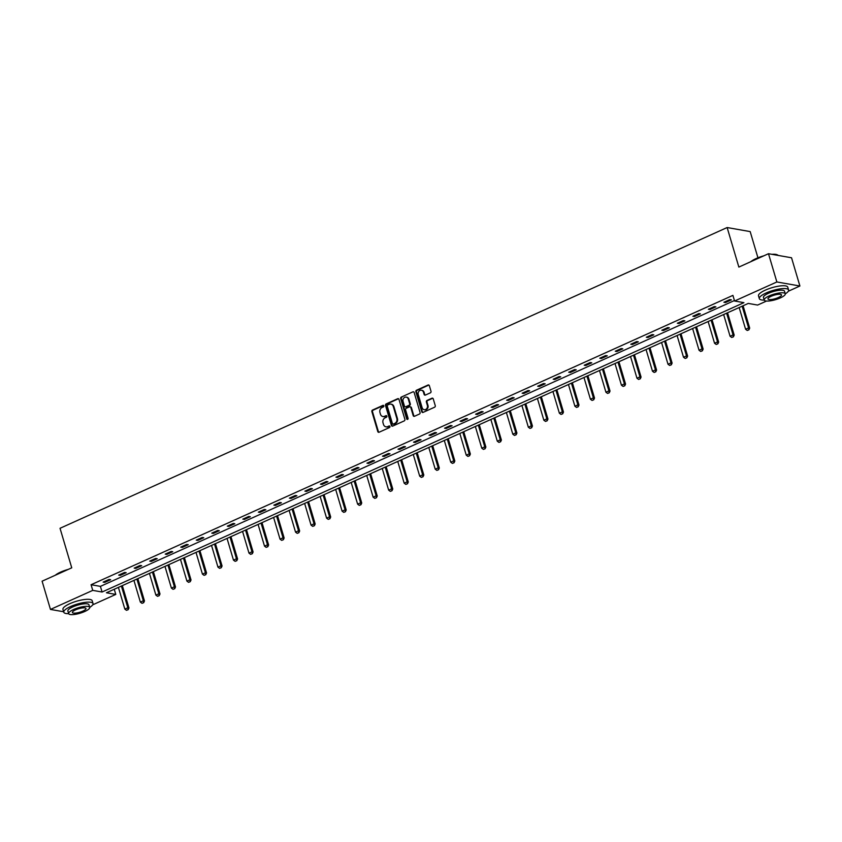 <?xml version="1.0" encoding="UTF-8"?>
<svg xmlns="http://www.w3.org/2000/svg" width="842" height="842" viewBox="0 0 842 842"><rect width="100%" height="100%" fill="white"/><g stroke="black" fill="none" stroke-linecap="round" stroke-linejoin="round"><path stroke-width="1.26" d="M383.815 405.844A0.842 0.716 -80 0 0 382.899 405.381L372.532 410.054A1.2 1.021 -80 0 0 371.88 411.601L377.795 431.567A1.2 1.021 -80 0 0 379.1 432.23L389.478 427.557A0.842 0.716 -80 0 0 389.015 425.999L387.667 426.61A3.831 3.284 -80 0 1 385.952 426.831A3.831 3.284 -80 0 1 383.499 424.463L383.005 422.8A3.831 3.284 -80 0 1 385.078 417.842L386.415 417.243A0.842 0.716 -80 0 0 385.962 415.685L384.615 416.295A3.831 3.284 -80 0 1 382.899 416.527A3.831 3.284 -80 0 1 380.437 414.159L379.952 412.496A3.831 3.284 -80 0 1 382.026 407.539L383.363 406.928A0.842 0.716 -80 0 0 383.815 405.844M383.573 405.465A0.842 0.716 -80 0 0 383.531 405.486L373.153 410.159A1.2 1.021 -80 0 0 372.501 411.717L378.416 431.672A1.2 1.021 -80 0 0 378.889 432.304M389.688 426.094A0.842 0.716 -80 0 0 389.635 426.115L387.667 426.61M386.625 415.78A0.842 0.716 -80 0 0 386.583 415.801L384.615 416.295M430.357 392.846A1.2 1.021 -80 0 0 431.009 391.298L429.346 385.699A1.2 1.021 -80 0 0 428.041 385.026L416.516 390.225A1.2 1.021 -80 0 0 415.874 391.772L421.779 411.727A1.2 1.021 -80 0 0 423.084 412.401L434.609 407.202A1.2 1.021 -80 0 0 435.261 405.655L433.251 398.897A1.2 1.021 -80 0 0 431.946 398.224L427.02 400.445A1.2 1.021 -80 0 0 426.368 401.992L427.368 405.349A3.2 2.736 -80 0 1 422.137 407.707L418.253 394.561A3.2 2.736 -80 0 1 423.473 392.214L424.115 394.403A1.2 1.021 -80 0 0 425.421 395.066L430.357 392.846M63.634 611.745L50.467 609.429L42.1 581.191L71.749 567.824L60.035 528.292L727.141 227.54L738.855 267.082L768.493 253.716L776.861 281.965L799.9 286.006L788.322 291.227M50.467 609.429L92.746 590.379L102.082 592.01L743.928 302.657L734.582 301.015L776.861 281.965M734.582 301.015L732.908 295.374L91.073 584.727L92.746 590.379M398.982 399.392A1.2 1.021 -80 0 0 397.677 398.719L386.152 403.918A1.2 1.021 -80 0 0 385.499 405.465L391.414 425.421A1.2 1.021 -80 0 0 392.719 426.094L404.244 420.895A1.2 1.021 -80 0 0 404.886 419.348L398.982 399.392M401.339 397.066L412.854 391.877A1.2 1.021 -80 0 1 414.159 392.54L420.074 412.506A1.2 1.021 -80 0 1 419.421 414.053L414.496 416.274A1.2 1.021 -80 0 1 413.19 415.601L410.791 407.507A1.2 1.021 -80 0 0 409.486 406.844L406.212 408.317A1.2 1.021 -80 0 0 405.57 409.865L408.065 418.295A0.842 0.716 -80 0 1 406.697 418.906L400.687 398.613A1.2 1.021 -80 0 1 401.339 397.066L412.854 391.877M757.937 257.778L750.18 231.592L727.141 227.54M91.073 584.727L100.409 586.369L734.434 300.531M104.703 582.38L110.67 579.696L109.113 579.422L103.145 582.106L104.703 582.38L104.45 581.527M120.217 575.391L126.195 572.697L124.637 572.423L118.669 575.118L120.217 575.391L119.964 574.528M135.741 568.392L141.709 565.698L140.151 565.424L134.183 568.118L135.741 568.392L135.488 567.529M151.255 561.393L157.222 558.709L155.675 558.435L149.697 561.119L151.255 561.393L151.002 560.53M166.779 554.394L172.747 551.71L171.189 551.436L165.221 554.12L166.779 554.394L166.527 553.541M182.293 547.405L188.261 544.711L186.703 544.437L180.735 547.132L182.293 547.405L182.04 546.542M197.817 540.406L203.785 537.712L202.227 537.438L196.26 540.132L197.817 540.406L197.565 539.543M213.331 533.407L219.299 530.723L217.741 530.449L211.774 533.133L213.331 533.407L213.079 532.554M228.856 526.418L234.823 523.724L233.266 523.45L227.298 526.145L228.856 526.418L228.592 525.555M244.369 519.419L250.337 516.725L248.779 516.451L242.812 519.146L244.369 519.419L244.117 518.556M259.894 512.42L265.861 509.736L264.304 509.463L258.336 512.147L259.894 512.42L259.631 511.557M275.408 505.421L281.375 502.737L279.818 502.463L273.85 505.147L275.408 505.421L275.155 504.568M290.932 498.432L296.9 495.738L295.342 495.464L289.374 498.159L290.932 498.432L290.669 497.569M306.446 491.433L312.414 488.739L310.856 488.465L304.888 491.16L306.446 491.433L306.193 490.57M321.96 484.434L327.938 481.75L326.38 481.477L320.413 484.161L321.96 484.434L321.707 483.582M337.484 477.446L343.452 474.751L341.894 474.478L335.926 477.172L337.484 477.446L337.232 476.583M352.998 470.446L358.976 467.752L357.418 467.478L351.451 470.173L352.998 470.446L352.745 469.583M368.522 463.447L374.49 460.753L372.932 460.479L366.965 463.174L368.522 463.447L368.27 462.584M384.036 456.448L390.004 453.764L388.457 453.491L382.478 456.175L384.036 456.448L383.784 455.596M399.561 449.46L405.528 446.765L403.971 446.492L398.003 449.186L399.561 449.46L399.308 448.597M415.074 442.46L421.042 439.766L419.484 439.492L413.517 442.187L415.074 442.46L414.822 441.597M430.599 435.461L436.566 432.777L435.009 432.504L429.041 435.188L430.599 435.461L430.346 434.609M446.113 428.473L452.08 425.778L450.523 425.505L444.555 428.199L446.113 428.473L445.86 427.61M461.637 421.474L467.605 418.779L466.047 418.506L460.079 421.2L461.637 421.474L461.374 420.611M477.151 414.475L483.119 411.78L481.561 411.506L475.593 414.201L477.151 414.475L476.898 413.611M492.675 407.475L498.643 404.792L497.085 404.518L491.118 407.202L492.675 407.475L492.412 406.623M508.189 400.487L514.157 397.792L512.599 397.519L506.631 400.213L508.189 400.487L507.937 399.624M523.713 393.488L529.681 390.793L528.123 390.52L522.156 393.214L523.713 393.488L523.45 392.625M539.227 386.489L545.195 383.805L543.637 383.531L537.67 386.215L539.227 386.489L538.975 385.625M554.741 379.5L560.719 376.806L559.162 376.532L553.194 379.226L554.741 379.5L554.489 378.637M570.266 372.501L576.233 369.806L574.676 369.533L568.708 372.227L570.266 372.501L570.013 371.638M585.779 365.502L591.747 362.807L590.2 362.534L584.222 365.228L585.779 365.502L585.527 364.639M601.304 358.503L607.271 355.819L605.714 355.545L599.746 358.229L601.304 358.503L601.051 357.65M616.818 351.514L622.785 348.82L621.238 348.546L615.26 351.24L616.818 351.514L616.565 350.651M632.342 344.515L638.31 341.82L636.752 341.547L630.784 344.241L632.342 344.515L632.089 343.652M647.856 337.516L653.824 334.832L652.266 334.558L646.298 337.242L647.856 337.516L647.603 336.653M663.38 330.517L669.348 327.833L667.79 327.559L661.823 330.253L663.38 330.517L663.117 329.664M678.894 323.528L684.862 320.834L683.304 320.56L677.336 323.254L678.894 323.528L678.641 322.665M694.418 316.529L700.386 313.834L698.828 313.561L692.861 316.255L694.418 316.529L694.155 315.666M709.932 309.53L715.9 306.846L714.342 306.572L708.375 309.256L709.932 309.53L709.68 308.677M725.457 302.541L731.424 299.847L729.867 299.573L723.899 302.267L725.457 302.541L725.194 301.678M768.493 253.716L791.533 257.768L799.9 286.006M766.536 301.047L757.621 305.067L748.285 303.425L106.439 592.779L115.786 594.42L92.767 604.798M114.249 589.263L115.786 594.42M100.409 586.369L102.082 592.01M383.215 416.558A3.831 3.284 -80 0 0 383.52 416.632A3.831 3.284 -80 0 0 385.236 416.401M386.267 426.873A3.831 3.284 -80 0 0 386.583 426.947A3.831 3.284 -80 0 0 388.299 426.715M398.508 398.761A1.2 1.021 -80 0 0 398.298 398.824L386.773 404.023A1.2 1.021 -80 0 0 386.131 405.57L392.035 425.536A1.2 1.021 -80 0 0 392.509 426.157M387.688 404.981A0.842 0.716 -80 0 0 387.236 406.065L392.425 423.589A0.842 0.716 -80 0 0 393.33 424.052L394.751 423.421A3.831 3.284 -80 0 0 396.824 418.463L393.277 406.486A3.831 3.284 -80 0 0 390.814 404.118A3.831 3.284 -80 0 0 389.099 404.339L387.688 404.981M393.288 424.073A0.842 0.716 -80 0 0 393.961 424.168L393.33 424.052M391.12 404.192A3.831 3.284 -80 0 1 391.435 404.223A3.831 3.284 -80 0 1 393.898 406.591L397.445 418.569A3.831 3.284 -80 0 1 395.372 423.526L393.961 424.168M410.328 406.886A1.2 1.021 -80 0 1 411.412 407.623L413.811 415.716A1.2 1.021 -80 0 0 414.285 416.337M401.96 397.182A1.2 1.021 -80 0 0 401.308 398.729L407.317 419.021A0.842 0.716 -80 0 0 407.56 419.4M408.307 399.108A3.2 2.736 -80 0 0 403.076 401.466L404.455 406.097A1.2 1.021 -80 0 0 405.76 406.76L409.023 405.286A1.2 1.021 -80 0 0 409.675 403.739L408.307 399.108L408.928 399.224A3.2 2.736 -80 0 0 406.56 397.213M405.539 406.833A1.2 1.021 -80 0 0 406.381 406.875L405.76 406.76M408.928 399.224L410.296 403.855A1.2 1.021 -80 0 1 409.654 405.402L406.381 406.875M421.726 390.309A3.2 2.736 -80 0 1 424.094 392.319L424.747 394.509A1.2 1.021 -80 0 0 425.21 395.14M424.515 409.717A3.2 2.736 -80 0 0 427.989 405.455L427.368 405.349M432.788 398.266A1.2 1.021 -80 0 0 432.577 398.329L427.641 400.56A1.2 1.021 -80 0 0 426.989 402.108L427.989 405.455M428.883 385.068A1.2 1.021 -80 0 0 428.662 385.141L417.137 390.33A1.2 1.021 -80 0 0 416.495 391.877L422.41 411.843A1.2 1.021 -80 0 0 422.873 412.464M118.406 587.39L124.848 609.103L127.826 607.756L121.395 586.043M127.984 609.65L126.489 610.313L128.173 609.682L127.826 607.756L128.952 607.956L122.332 585.622M124.848 609.103L126.489 610.313M128.173 609.682L128.952 607.956M55.277 575.254A14.893 3.884 -16.5 0 1 60.603 572.107A14.893 3.884 -16.5 0 1 68.307 569.381M66.644 570.129A15.251 3.978 163.5 0 0 60.519 572.413A15.251 3.978 163.5 0 0 55.919 574.96M68.644 613.618L67.876 611.018A10.988 2.863 -16.5 0 1 72.801 606.914A10.988 2.863 -16.5 0 1 88.936 604.777L89.705 607.377A10.988 2.863 163.5 0 0 73.57 609.513A10.988 2.863 163.5 0 0 68.644 613.618A10.988 2.863 163.5 0 0 84.779 611.481A10.988 2.863 163.5 0 0 89.705 607.377A15.251 3.978 163.5 0 0 93.03 603.567A15.251 3.978 163.5 0 0 70.623 606.524A15.251 3.978 163.5 0 0 63.782 612.229A15.251 3.978 163.5 0 0 68.665 613.66M93.03 603.567L92.199 600.735A15.251 3.978 163.5 0 0 69.791 603.703A15.251 3.978 163.5 0 0 62.95 609.408L63.782 612.229M82.79 611.124A7.073 1.842 163.5 0 0 85.968 608.482A7.073 1.842 163.5 0 0 75.569 609.861A7.073 1.842 163.5 0 0 72.391 612.502A7.073 1.842 163.5 0 0 82.79 611.124M750.832 261.683A14.893 3.884 -16.5 0 1 756.169 258.536A14.893 3.884 -16.5 0 1 763.862 255.81M762.199 256.557A15.251 3.978 163.5 0 0 756.074 258.841A15.251 3.978 163.5 0 0 751.474 261.388M785.281 293.847A15.251 3.978 163.5 0 0 788.596 289.995A15.251 3.978 163.5 0 0 766.178 292.953A15.251 3.978 163.5 0 0 759.337 298.657A15.251 3.978 163.5 0 0 764.22 300.089A10.988 2.863 163.5 0 0 780.334 297.91A10.988 2.863 163.5 0 0 785.27 293.805A10.988 2.863 163.5 0 0 769.135 295.942A10.988 2.863 163.5 0 0 764.21 300.047L763.431 297.447A10.988 2.863 -16.5 0 1 768.367 293.342A10.988 2.863 -16.5 0 1 784.502 291.206L785.27 293.805M788.596 289.995L787.754 287.164A15.251 3.978 163.5 0 0 765.346 290.132A15.251 3.978 163.5 0 0 758.505 295.837L759.337 298.657M778.345 297.552A7.073 1.842 163.5 0 0 781.523 294.911A7.073 1.842 163.5 0 0 771.125 296.289A7.073 1.842 163.5 0 0 767.946 298.931A7.073 1.842 163.5 0 0 778.345 297.552M778.229 255.431A15.251 3.978 163.5 0 0 777.64 255.01A15.251 3.978 163.5 0 0 772.809 254.473M771.904 254.316A14.893 3.884 -16.5 0 1 777.208 254.789A14.893 3.884 -16.5 0 1 777.408 254.905M133.931 580.391L140.361 602.104L143.35 600.767L136.909 579.043M143.508 602.651L142.014 603.325L143.687 602.683L143.35 600.767L144.466 600.956L137.846 578.622M140.361 602.104L142.014 603.325M143.687 602.683L144.466 600.956M149.444 573.391L155.886 595.115L158.864 593.768L152.434 572.044M159.022 595.652L157.528 596.325L159.212 595.683L158.864 593.768L159.991 593.968L153.37 571.623M155.886 595.115L157.528 596.325M159.212 595.683L159.991 593.968M164.969 566.392L171.4 588.116L174.389 586.769L167.947 565.056M174.536 588.653L173.052 589.326L174.726 588.695L174.389 586.769L175.504 586.969L168.884 564.624M171.4 588.116L173.052 589.326M174.726 588.695L175.504 586.969M180.483 559.404L186.924 581.117L189.903 579.77L183.472 558.057M190.06 581.664L188.566 582.338L190.25 581.696L189.903 579.77L191.029 579.97L184.409 557.636M186.924 581.117L188.566 582.338M190.25 581.696L191.029 579.97M196.007 552.405L202.438 574.128L205.427 572.781L198.986 551.057M205.574 574.665L204.09 575.339L205.764 574.697L205.427 572.781L206.543 572.97L199.922 550.636M202.438 574.128L204.09 575.339M205.764 574.697L206.543 572.97M211.521 545.406L217.952 567.129L220.941 565.782L214.51 544.058M221.099 567.666L219.604 568.339L221.288 567.697L220.941 565.782L222.067 565.982L215.447 543.637M217.952 567.129L219.604 568.339M221.288 567.697L222.067 565.982M227.045 538.417L233.476 560.13L236.455 558.783L230.024 537.07M236.613 560.677L235.129 561.34L236.802 560.709L236.455 558.783L237.581 558.983L230.961 536.649M233.476 560.13L235.129 561.34M236.802 560.709L237.581 558.983M242.559 531.418L248.99 553.131L251.979 551.794L245.548 530.071M252.137 553.678L250.642 554.352L252.326 553.71L251.979 551.794L253.095 551.984L246.485 529.65M248.99 553.131L250.642 554.352M252.326 553.71L253.095 551.984M258.084 524.419L264.514 546.142L267.493 544.795L261.062 523.071M267.651 546.679L266.156 547.353L267.84 546.711L267.493 544.795L268.619 544.995L261.999 522.65M264.514 546.142L266.156 547.353M267.84 546.711L268.619 544.995M273.597 517.42L280.028 539.143L283.017 537.796L276.586 516.083M283.175 539.68L281.681 540.353L283.354 539.722L283.017 537.796L284.133 537.996L277.523 515.651M280.028 539.143L281.681 540.353M283.354 539.722L284.133 537.996M289.122 510.431L295.553 532.144L298.531 530.797L292.1 509.084M298.689 532.691L297.194 533.365L298.878 532.723L298.531 530.797L299.657 530.997L293.037 508.663M295.553 532.144L297.194 533.365M298.878 532.723L299.657 530.997M304.636 503.432L311.066 525.145L314.055 523.808L307.625 502.085M314.213 525.692L312.719 526.366L314.392 525.724L314.055 523.808L315.171 523.998L308.561 501.664M311.066 525.145L312.719 526.366M314.392 525.724L315.171 523.998M320.149 496.433L326.591 518.156L329.569 516.809L323.139 495.085M329.727 518.693L328.233 519.367L329.917 518.725L329.569 516.809L330.695 517.009L324.075 494.664M326.591 518.156L328.233 519.367M329.917 518.725L330.695 517.009M335.674 489.434L342.105 511.157L345.094 509.81L338.652 488.097M345.252 511.704L343.757 512.368L345.43 511.736L345.094 509.81L346.209 510.01L339.6 487.676M342.105 511.157L343.757 512.368M345.43 511.736L346.209 510.01M351.188 482.445L357.629 504.158L360.608 502.821L354.177 481.098M360.765 504.705L359.271 505.379L360.955 504.737L360.608 502.821L361.734 503.011L355.113 480.677M357.629 504.158L359.271 505.379M360.955 504.737L361.734 503.011M366.712 475.446L373.143 497.169L376.132 495.822L369.691 474.099M376.279 497.706L374.795 498.38L376.469 497.738L376.132 495.822L377.248 496.012L370.627 473.678M373.143 497.169L374.795 498.38M376.469 497.738L377.248 496.012M382.226 468.447L388.667 490.17L391.646 488.823L385.215 467.1M391.804 490.707L390.309 491.381L391.993 490.739L391.646 488.823L392.772 489.023L386.152 466.678M388.667 490.17L390.309 491.381M391.993 490.739L392.772 489.023M397.75 461.458L404.181 483.171L407.17 481.824L400.729 460.111M407.317 483.718L405.833 484.392L407.507 483.75L407.17 481.824L408.286 482.024L401.666 459.69M404.181 483.171L405.833 484.392M407.507 483.75L408.286 482.024M413.264 454.459L419.705 476.172L422.684 474.835L416.253 453.112M422.842 476.719L421.347 477.393L423.031 476.751L422.684 474.835L423.81 475.025L417.19 452.691M419.705 476.172L421.347 477.393M423.031 476.751L423.81 475.025M428.788 447.46L435.219 469.183L438.208 467.836L431.767 446.113M438.356 469.72L436.872 470.394L438.545 469.752L438.208 467.836L439.324 468.036L432.704 445.692M435.219 469.183L436.872 470.394M438.545 469.752L439.324 468.036M444.302 440.461L450.733 462.184L453.722 460.837L447.291 439.124M453.88 462.721L452.386 463.395L454.07 462.763L453.722 460.837L454.838 461.037L448.228 438.693M450.733 462.184L452.386 463.395M454.07 462.763L454.838 461.037M459.827 433.472L466.257 455.185L469.236 453.838L462.805 432.125M469.394 455.733L467.91 456.406L469.583 455.764L469.236 453.838L470.362 454.038L463.742 431.704M466.257 455.185L467.91 456.406M469.583 455.764L470.362 454.038M475.341 426.473L481.771 448.197L484.76 446.849L478.33 425.126M484.918 448.733L483.424 449.407L485.108 448.765L484.76 446.849L485.876 447.039L479.266 424.705M481.771 448.197L483.424 449.407M485.108 448.765L485.876 447.039M490.865 419.474L497.296 441.197L500.274 439.85L493.844 418.127M500.432 441.734L498.938 442.408L500.622 441.766L500.274 439.85L501.4 440.05L494.78 417.706M497.296 441.197L498.938 442.408M500.622 441.766L501.4 440.05M506.379 412.485L512.81 434.198L515.799 432.851L509.368 411.138M515.957 434.746L514.462 435.419L516.135 434.777L515.799 432.851L516.914 433.051L510.305 410.717M512.81 434.198L514.462 435.419M516.135 434.777L516.914 433.051M521.903 405.486L528.334 427.199L531.313 425.863L524.882 404.139M531.47 427.747L529.976 428.42L531.66 427.778L531.313 425.863L532.439 426.052L525.818 403.718M528.334 427.199L529.976 428.42M531.66 427.778L532.439 426.052M537.417 398.487L543.848 420.211L546.837 418.863L540.406 397.14M546.995 420.747L545.5 421.421L547.174 420.779L546.837 418.863L547.953 419.063L541.343 396.719M543.848 420.211L545.5 421.421M547.174 420.779L547.953 419.063M552.931 391.488L559.372 413.212L562.351 411.864L555.92 390.151M562.509 413.748L561.014 414.422L562.698 413.79L562.351 411.864L563.477 412.064L556.857 389.72M559.372 413.212L561.014 414.422M562.698 413.79L563.477 412.064M568.455 384.499L574.886 406.212L577.875 404.865L571.434 383.152M578.033 406.76L576.538 407.433L578.212 406.791L577.875 404.865L578.991 405.065L572.381 382.731M574.886 406.212L576.538 407.433M578.212 406.791L578.991 405.065M583.969 377.5L590.41 399.224L593.389 397.877L586.958 376.153M593.547 399.761L592.052 400.434L593.736 399.792L593.389 397.877L594.515 398.066L587.895 375.732M590.41 399.224L592.052 400.434M593.736 399.792L594.515 398.066M599.493 370.501L605.924 392.225L608.913 390.877L602.472 369.154M609.061 392.761L607.577 393.435L609.25 392.793L608.913 390.877L610.029 391.077L603.409 368.733M605.924 392.225L607.577 393.435M609.25 392.793L610.029 391.077M615.007 363.512L621.449 385.226L624.427 383.878L617.996 362.165M624.585 385.773L623.091 386.436L624.775 385.804L624.427 383.878L625.553 384.078L618.933 361.744M621.449 385.226L623.091 386.436M624.775 385.804L625.553 384.078M630.532 356.513L636.962 378.226L639.952 376.89L633.51 355.166M640.099 378.774L638.615 379.447L640.288 378.805L639.952 376.89L641.067 377.079L634.447 354.745M636.962 378.226L638.615 379.447M640.288 378.805L641.067 377.079M646.046 349.514L652.487 371.238L655.465 369.891L649.035 348.167M655.623 371.775L654.129 372.448L655.813 371.806L655.465 369.891L656.592 370.091L649.971 347.746M652.487 371.238L654.129 372.448M655.813 371.806L656.592 370.091M661.57 342.515L668.001 364.239L670.99 362.891L664.548 341.178M671.137 364.775L669.653 365.449L671.327 364.818L670.99 362.891L672.105 363.091L665.485 340.747M668.001 364.239L669.653 365.449M671.327 364.818L672.105 363.091M677.084 335.526L683.515 357.24L686.504 355.892L680.073 334.179M686.662 357.787L685.167 358.46L686.851 357.818L686.504 355.892L687.619 356.092L681.01 333.758M683.515 357.24L685.167 358.46M686.851 357.818L687.619 356.092M692.608 328.527L699.039 350.251L702.018 348.904L695.587 327.18M702.175 350.788L700.681 351.461L702.365 350.819L702.018 348.904L703.144 349.093L696.523 326.759M699.039 350.251L700.681 351.461M702.365 350.819L703.144 349.093M708.122 321.528L714.553 343.252L717.542 341.905L711.111 320.181M717.7 343.789L716.205 344.462L717.879 343.82L717.542 341.905L718.658 342.105L712.048 319.76M714.553 343.252L716.205 344.462M717.879 343.82L718.658 342.105M723.646 314.54L730.077 336.253L733.056 334.905L726.625 313.192M733.214 336.8L731.719 337.463L733.403 336.832L733.056 334.905L734.182 335.105L727.562 312.771M730.077 336.253L731.719 337.463M733.403 336.832L734.182 335.105M739.16 307.541L745.591 329.254L748.58 327.917L742.149 306.193M748.738 329.801L747.243 330.474L748.917 329.832L748.58 327.917L749.696 328.106L743.086 305.772M745.591 329.254L747.243 330.474M748.917 329.832L749.696 328.106M383.531 405.486L382.899 405.381M389.635 426.115L389.015 425.999M386.583 415.801L385.962 415.685M378.416 431.672L377.795 431.567M372.501 411.717L371.88 411.601M373.153 410.159L372.532 410.054M392.035 425.536L391.414 425.421M386.131 405.57L385.499 405.465M386.773 404.023L386.152 403.918M398.298 398.824L397.677 398.719M395.372 423.526L394.751 423.421M397.445 418.569L396.824 418.463M393.898 406.591L393.277 406.486M413.811 415.716L413.19 415.601M411.412 407.623L410.791 407.507M407.317 419.021L406.697 418.906M401.308 398.729L400.687 398.613M409.654 405.402L409.023 405.286M410.296 403.855L409.675 403.739M424.747 394.509L424.115 394.403M424.094 392.319L423.473 392.214M426.989 402.108L426.368 401.992M427.641 400.56L427.02 400.445M432.577 398.329L431.946 398.224M422.41 411.843L421.779 411.727M416.495 391.877L415.874 391.772M417.137 390.33L416.516 390.225M428.662 385.141L428.041 385.026M383.52 416.632L382.899 416.527M386.583 426.947L385.952 426.831M393.582 424.21L392.961 424.105M391.435 404.223L390.814 404.118M410.643 406.875L410.022 406.77M406.865 397.245L406.244 397.129M405.844 406.949L405.223 406.833M422.042 390.341L421.41 390.235M424.821 409.791L424.2 409.686"/></g></svg>
